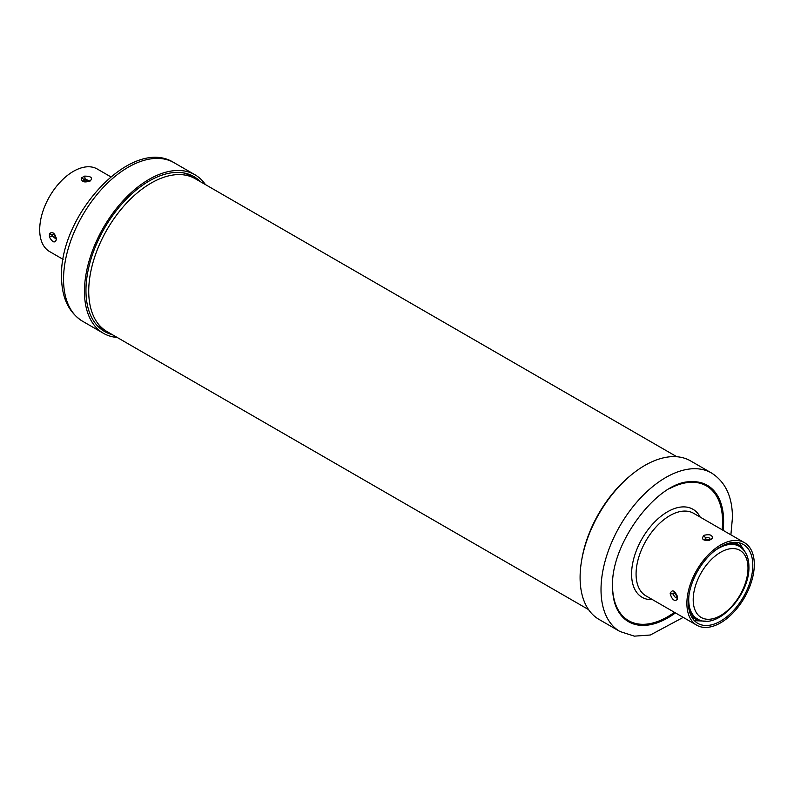 <?xml version="1.0" encoding="UTF-8"?>
<svg xmlns="http://www.w3.org/2000/svg" width="794" height="794" viewBox="0 0 794 794"><rect width="100%" height="100%" fill="white"/><g stroke="black" fill="none" stroke-linecap="round" stroke-linejoin="round"><path stroke-width="1.19" d="M183.374 172.874A88.253 50.955 -60 0 1 190.024 175.702A88.253 50.955 -60 0 1 192.555 177.34M104.461 329.927A88.253 50.955 -60 0 1 101.771 328.547A88.253 50.955 -60 0 1 96.005 324.21M676.806 456.739L195.255 178.719A88.253 50.955 120 0 0 154.026 181.489A88.253 50.955 120 0 0 88.73 291.17A88.253 50.955 120 0 0 88.789 294.485A88.253 50.955 120 0 0 107.001 331.574L588.553 609.594M581.784 559.591A88.253 50.955 -60 0 1 630.118 475.884M200.495 181.747A89.414 51.62 120 0 0 193.895 176.586A89.414 51.62 120 0 0 124.986 200.545A89.414 51.62 120 0 0 85.96 290.525A89.414 51.62 120 0 0 104.48 331.455A89.414 51.62 120 0 0 112.242 334.602M110.783 176.814L97.235 168.993A47.67 27.522 120 0 0 60.503 181.766A47.67 27.522 120 0 0 39.7 229.734A47.67 27.522 120 0 0 49.575 251.549L63.113 259.37M53.178 233.962L51.977 234.845L49.446 233.555C52.771 231.302 55.104 233.247 56.443 239.401C54.985 243.401 52.652 242.627 49.446 237.088L52.364 236.007L55.659 238.756M89.196 180.665L85.176 179.186L84.65 176.119C91.161 176.199 92.997 177.836 90.149 181.022C84.015 182.878 81.167 181.836 81.593 177.886L83.965 179.424L83.817 180.943L89.166 180.794M52.364 234.786A45.655 26.361 120 0 0 52.364 235.401A45.655 26.361 120 0 0 52.364 236.007M53.208 233.952L53.168 233.962C53.873 233.843 54.707 235.312 55.699 238.359L55.759 238.657M117.194 337.46A91.528 52.841 -60 0 1 103.419 333.291A91.528 52.841 -60 0 1 84.462 291.388A91.528 52.841 -60 0 1 124.42 199.284A91.528 52.841 -60 0 1 194.947 174.759A91.528 52.841 -60 0 1 205.448 184.605M85.176 179.186A45.655 26.361 120 0 0 84.114 179.791M752.801 565.328A45.556 26.301 120 0 0 743.373 544.476A45.556 26.301 120 0 0 708.268 556.683A45.556 26.301 120 0 0 688.388 602.517A45.556 26.301 120 0 0 697.817 623.369A45.556 26.301 120 0 0 732.922 611.172A45.556 26.301 120 0 0 752.801 565.328M686.889 603.38A47.67 27.522 -60 0 1 707.692 555.413A47.67 27.522 -60 0 1 744.425 542.649A47.67 27.522 -60 0 1 754.3 564.465A47.67 27.522 -60 0 1 733.497 612.432A47.67 27.522 -60 0 1 696.765 625.206A47.67 27.522 -60 0 1 686.889 603.38M677.213 599.52A47.67 27.522 120 0 1 677.173 597.803A47.67 27.522 120 0 0 677.173 597.803A47.67 27.522 120 0 1 677.213 595.986L676.845 595.609L677.213 595.986C674.285 590.091 671.932 589.337 670.146 593.723C672.081 599.698 674.434 601.634 677.213 599.52L676.567 595.758M703.851 535.345C701.092 539.166 702.918 540.833 709.35 540.317L708.844 540.188L709.35 540.317A47.67 27.522 120 0 1 712.407 538.55C712.684 535.007 709.836 533.935 703.851 535.345L705.608 537.995C708.893 537.27 710.322 537.885 709.886 539.851M711.503 472.986L690.582 460.907A91.528 52.841 120 0 0 620.045 485.432A91.528 52.841 120 0 0 580.096 577.536A91.528 52.841 120 0 0 599.053 619.439L619.975 631.518A91.528 52.841 -60 0 1 601.018 589.624A91.528 52.841 -60 0 1 640.976 497.51A91.528 52.841 -60 0 1 711.503 472.986C725.428 481.879 732.405 496.766 732.445 517.648L730.887 534.828M677.074 596.681C675.605 598.061 674.354 597.138 673.322 593.912L674.215 592.513L676.577 595.788M704.854 539.493L708.853 539.87L712.407 538.55M704.844 539.473L705.608 537.995M49.446 237.088A47.67 27.522 -60 0 1 49.417 235.342A47.67 27.522 -60 0 1 49.417 235.312A47.67 27.522 -60 0 1 49.446 233.555M81.593 177.886A47.67 27.522 -60 0 1 84.65 176.119M51.977 234.845A46.102 26.619 120 0 0 51.967 235.51A46.102 26.619 120 0 0 51.967 235.53A46.102 26.619 120 0 0 51.977 236.225M56.443 239.401L56.106 237.565M63.54 279.309A91.528 52.841 120 0 0 82.497 321.203C68.572 312.32 61.595 297.432 61.555 276.55C59.352 215.005 131.883 135.714 174.025 162.681A91.528 52.841 120 0 0 103.488 187.195A91.528 52.841 120 0 0 63.54 279.309M85.157 178.739A46.102 26.619 120 0 0 83.965 179.424M90.149 181.022L88.392 181.647M744.425 542.649L693.609 513.301A47.67 27.522 120 0 0 656.876 526.075A47.67 27.522 120 0 0 636.073 574.042A47.67 27.522 120 0 0 645.949 595.867L696.765 625.206M700.199 517.112A50.836 29.348 120 0 0 659.864 517.172A50.836 29.348 120 0 0 631.587 574.042A50.836 29.348 120 0 0 652.539 599.669M670.344 488.211A77.812 44.93 -60 0 1 722.56 521.519A77.812 44.93 -60 0 1 722.123 529.767M674.453 612.323A77.812 44.93 -60 0 1 612.581 588.275M723.116 530.342A78.755 45.466 -60 0 0 723.622 521.37A78.755 45.466 120 0 0 690.184 481.73C657.779 481.343 610.378 543.334 612.571 586.855C612.621 595.609 614.07 602.884 616.888 608.68A78.755 45.466 -60 0 0 675.456 612.899M673.322 593.912L670.146 593.723M701.112 620.481A43.065 24.862 -60 0 1 691.147 615.995M733.646 542.381A43.065 24.862 -60 0 1 742.519 548.763M690.998 615.697A42.965 24.803 120 0 0 700.665 620.352M742.172 548.446A42.965 24.803 120 0 0 733.309 542.411M689.222 610.457A41.903 24.197 120 0 0 695.683 617.931L697.4 618.923A41.903 24.197 -60 0 1 688.726 599.748A41.903 24.197 -60 0 1 688.726 599.738A41.903 24.197 -60 0 1 688.984 595.024M714.401 550.996A41.903 24.197 -60 0 1 739.303 546.341L737.586 545.349A41.903 24.197 120 0 0 727.88 543.493M693.202 599.738A38.737 22.361 -60 0 1 720.595 552.296A38.737 22.361 -60 0 1 747.988 568.097A38.737 22.361 120 0 0 747.988 568.097A38.737 22.361 -60 0 1 720.605 615.549A38.737 22.361 -60 0 1 693.202 599.748A38.737 22.361 120 0 1 693.202 599.738M186.124 173.449L190.024 175.702M97.87 326.304L101.771 328.547M88.789 294.485L88.829 295.219M154.026 181.489L154.681 181.151M194.947 174.759L174.025 162.681M103.419 333.291L82.497 321.203M619.975 631.518L634.317 636.143L650.336 635.011L683.217 617.385M706.015 621.156L694.393 620.68M745.556 552.684L739.323 542.848M697.4 618.923C716.714 631.28 749.923 595.004 748.911 566.817C748.891 557.239 745.695 550.421 739.303 546.341"/></g></svg>
